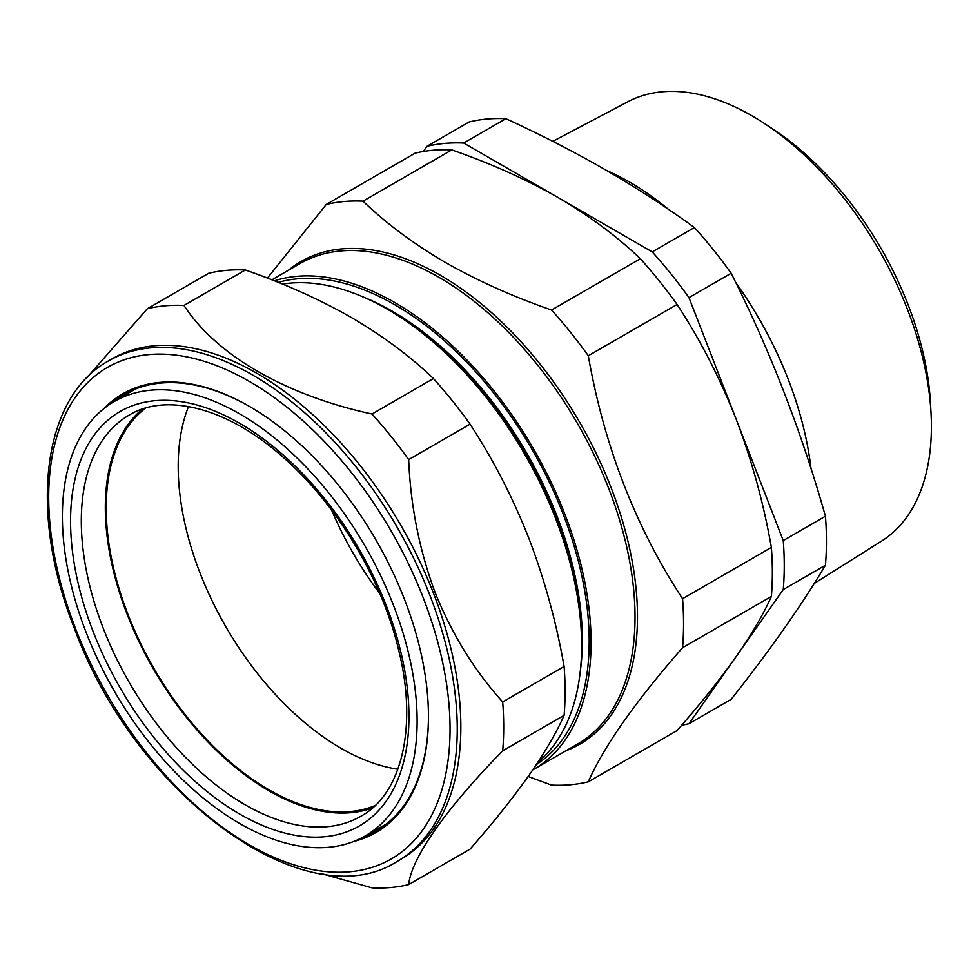<?xml version="1.0" encoding="UTF-8"?>
<svg xmlns="http://www.w3.org/2000/svg" width="980" height="980" viewBox="0 0 980 980"><rect width="100%" height="100%" fill="white"/><g stroke="black" fill="none" stroke-linecap="round" stroke-linejoin="round"><path stroke-width="1.47" d="M423.299 151.496L426.937 146.326L469.126 121.973A320.019 184.767 -120 0 1 505.876 118.69C540.936 134.762 574.194 151.851 605.652 169.932C637.086 188.16 666.67 207.368 694.416 227.544L652.227 251.897A320.019 184.767 60 0 1 688.977 297.614L736.115 419.097C751.819 460.233 763.579 503.01 771.37 547.44A320.019 184.767 60 0 1 771.37 596.44C763.555 614.093 751.795 634.158 736.115 656.637C719.994 679.397 700.32 704.032 677.094 730.553L588.294 781.832C603.851 746.429 635.273 701.729 682.57 647.707A320.019 184.767 -120 0 0 682.57 598.719C635.628 527.228 604.207 446.243 588.294 355.74A320.019 184.767 -120 0 0 551.544 310.023C512.883 296.597 477.493 280.733 445.398 262.456C413.891 244.045 386.426 223.624 363.004 201.169L451.805 149.903C490.686 163.427 526.076 179.279 557.951 197.47C589.629 216.004 617.094 236.437 640.357 258.757A320.019 184.767 60 0 1 677.094 304.474C700.369 340.072 720.043 378.292 736.115 419.097L783.253 540.58A320.019 184.767 60 0 1 783.253 589.58L688.977 723.706A320.019 184.767 60 0 1 681.725 725.212M688.977 723.706L731.166 699.34C769.888 650.426 801.309 605.714 825.442 565.227A320.019 184.767 -120 0 0 825.442 516.227C801.309 431.029 769.888 350.032 731.166 273.261A320.019 184.767 -120 0 0 694.416 227.544M763.886 123.149L772.24 128.625A240.198 138.682 60 0 1 930.449 402.633L931 412.605A253.734 146.498 -120 0 0 763.886 123.149A253.734 146.498 -120 0 0 751.979 115.824A253.734 146.498 -120 0 0 627.935 101.7L552.793 141.353M814.221 583.468L881.608 541.07A253.734 146.498 -120 0 0 931 412.605M606.706 170.532A259.112 149.597 60 0 1 629.589 182.096A259.112 149.597 60 0 1 668.397 209.304M735.772 282.546A259.112 149.597 60 0 1 810.975 468.501M397.868 769.202A230.092 132.851 60 0 1 231.831 636.767A230.092 132.851 60 0 1 183.517 421.829A230.092 132.851 60 0 1 188.503 406.553M375.181 805.511A230.092 132.851 60 0 1 182.807 711.59A230.092 132.851 60 0 1 111.524 463.393A230.092 132.851 60 0 1 145.714 408.048M71.283 585.538A250.843 144.832 60 0 1 113.558 401.935A250.843 144.832 60 0 1 408.219 651.92A250.843 144.832 60 0 1 364.401 836.406A250.843 144.832 60 0 1 71.283 585.538M113.558 401.935L133.231 390.297A251.088 144.967 60 0 1 135.448 389.036M372.633 807.851A231.354 133.574 60 0 1 113.533 571.279A231.354 133.574 60 0 1 142.406 409.089M103.819 408.672A253.257 146.216 60 0 1 249.373 406.394A253.257 146.216 60 0 1 404.458 599.319A253.257 146.216 60 0 1 428.456 716.564A253.257 146.216 60 0 1 353.694 841.477M249.827 406.651A251.983 145.481 -120 0 0 124.276 394.426A251.983 145.481 -120 0 0 112.786 402.4M433.479 593.219A288.892 166.796 60 0 1 401.016 859.203L397.415 861.285A288.892 166.796 60 0 0 429.877 595.289A288.892 166.796 60 0 0 108.523 360.91L112.124 358.827A288.892 166.796 60 0 1 433.479 593.219M408.672 884.585L470.069 849.133C493.283 822.624 512.895 798.051 528.931 775.401C544.598 752.946 556.322 732.93 564.1 715.363A319.186 184.277 -120 0 0 564.1 666.498C556.334 622.263 544.611 579.596 528.931 538.486C512.932 497.852 493.32 459.743 470.069 424.156L408.672 459.608C410.547 505.79 419.379 550.123 435.157 592.618C452.001 634.293 474.504 670.736 502.691 701.95A319.186 184.277 60 0 1 502.691 750.815C446.255 808.402 411.367 857.88 408.672 884.585A319.186 184.277 60 0 1 372.008 887.856L321.575 873.621M129.005 391.902A251.983 145.481 -120 0 0 122.684 396.545M282.51 284.102A274.768 158.638 60 0 1 387.333 309.178L391.669 311.677A268.63 155.097 60 0 1 581.63 640.687L581.63 645.685A274.768 158.638 60 0 1 537.873 762.256M391.669 311.677L387.333 309.178A274.768 158.638 60 0 1 581.63 645.685M364.241 297.43A268.63 155.097 60 0 1 392.392 311.26A268.63 155.097 60 0 1 580.246 671.557M278.283 282.387A274.768 158.638 60 0 1 394.891 304.805A274.768 158.638 60 0 1 573.276 543.226A274.768 158.638 60 0 1 536.293 764.657M274.375 280.831A277.438 160.181 60 0 1 394.891 302.624A277.438 160.181 60 0 1 576.142 547.11A277.438 160.181 60 0 1 533.61 769.423A277.438 160.181 60 0 1 532.728 769.925M528.171 776.479L551.544 785.115A320.019 184.767 -120 0 0 588.294 781.832M331.644 510.139A230.349 132.998 -120 0 0 379.738 593.439M682.57 598.719L771.37 547.44M682.57 647.707L771.37 596.44M588.294 355.74L677.094 304.474M551.544 310.023L640.357 258.757M363.004 201.169A320.019 184.767 -120 0 0 326.254 204.453L415.055 153.186A320.019 184.767 60 0 1 451.805 149.903M326.254 204.453L267.418 278.124M373.637 831.199A251.983 145.481 -120 0 0 380.816 828.051M363.617 836.846A251.983 145.481 -120 0 0 376.259 830.881A251.983 145.481 -120 0 0 428.456 716.037M470.069 424.156A319.186 184.277 -120 0 0 433.417 378.562C410.118 356.205 382.727 335.834 351.244 317.434C319.296 299.231 284.004 283.416 245.368 269.99A319.186 184.277 -120 0 0 208.716 273.273L147.319 308.725A319.186 184.277 60 0 1 183.971 305.442C216.274 355.115 285.474 395.283 372.008 414.013A319.186 184.277 60 0 1 408.672 459.608M54.868 435.5L55.615 432.952M86.938 377.643L147.319 308.725M245.368 269.99L183.971 305.442M433.417 378.562L372.008 414.013M564.1 666.498L502.691 701.95M564.1 715.363L502.691 750.815M386.524 823.898A251.088 144.967 60 0 1 384.319 825.185L364.401 836.406M426.937 146.326A320.019 184.767 60 0 1 463.687 143.043L652.227 251.897M731.166 273.261L688.977 297.614M825.442 516.227L783.253 540.58M825.442 565.227L783.253 589.58M505.876 118.69L463.687 143.043M89.535 584.987A231.648 133.733 60 0 1 129.997 414.613C167.617 392.221 229.737 408.525 285.437 459.289C337.83 505.864 381.869 579.805 398.431 649.079C418.068 726.707 401.641 793.604 361.632 815.826A231.648 133.733 60 0 1 89.535 584.987M79.049 587.069A239.279 138.143 60 0 1 186.825 402.609A239.279 138.143 60 0 1 400.452 650.389A239.279 138.143 60 0 1 292.689 834.85A239.279 138.143 60 0 1 79.049 587.069M75.583 628.695A283.796 163.856 -120 0 0 349.713 871.784A283.796 163.856 -120 0 0 423.164 597.653A283.796 163.856 -120 0 0 149.034 354.564A283.796 163.856 -120 0 0 75.583 628.695M533.61 769.423L577.563 744.053A277.438 160.181 -120 0 0 620.095 521.727A277.438 160.181 -120 0 0 438.856 277.254A277.438 160.181 -120 0 0 300.137 263.51L271.852 279.839M288.389 270.284A278.712 160.916 60 0 1 440.412 275.307A278.712 160.916 60 0 1 625.877 533.022A278.712 160.916 60 0 1 565.827 750.827M108.523 360.91C41.773 397.488 28.432 513.104 74.431 628.462C134.958 794.364 305.919 920.624 397.415 861.285"/></g></svg>
